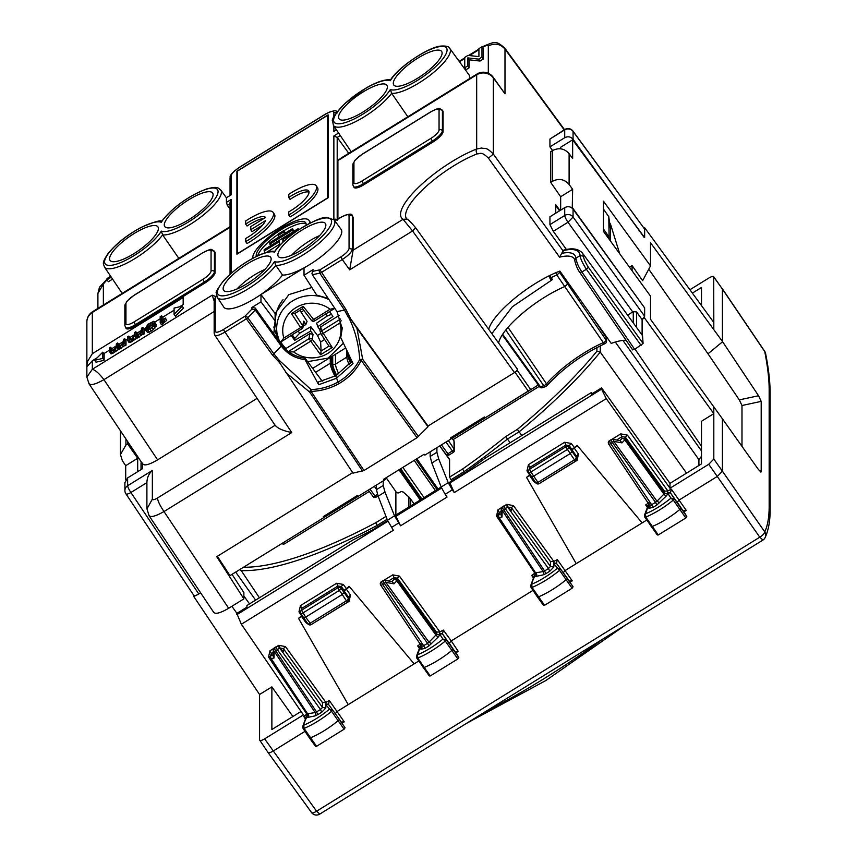 <?xml version="1.0" encoding="UTF-8"?>
<svg xmlns="http://www.w3.org/2000/svg" width="857" height="857" viewBox="0 0 857 857"><rect width="100%" height="100%" fill="white"/><g stroke="black" fill="none" stroke-linecap="round" stroke-linejoin="round"><path stroke-width="1.29" d="M310.866 326.742L310.63 331.134L294.679 340.336L294.787 338.44L299.671 333.202L310.866 326.742L317.518 335.494L320.625 342.007L321.129 351.016L320.529 354.777L309.013 338.686A2.421 2.217 -171.9 0 1 312.323 339.318A2.421 0.675 142.8 0 1 310.352 341.397L293.576 351.852L288.948 352.023M329.559 311.594L332.998 316.469L317.765 326.688L316.629 323.153L327.31 315.987L331.488 314.337M303.86 310.427L301.064 312.162L307.052 321.332L305.906 324.439L303.753 321.129L302.682 325.649A2.421 0.707 146.9 0 1 300.625 327.599L301.9 328.831A2.421 2.421 0 0 0 303.014 327.181M303.239 326.228L305.906 324.439M301.064 312.162L299.779 310.438M294.679 340.336L291.241 335.462M317.765 326.688L319.736 329.709M339.168 315.376L320.657 326.913L319.918 329.999M280.775 341.964A35.63 33.477 180 0 0 285.927 348.542L309.72 333.716L313.03 334.294L310.63 331.134M304.053 322.81L303.753 321.129M281.085 341.793L301.964 328.692A2.421 2.25 -166.7 0 0 302.682 325.649L294.776 313.555M302.553 308.702L294.626 313.651L302.553 308.702L311.348 320.25A2.421 0.675 -37.2 0 0 311.391 320.325A2.421 0.675 -37.2 0 0 313.319 319.693L330.095 309.238L334.776 308.263M294.712 313.566L291.466 313.587L300.625 327.599L283.838 338.044L280.55 342.029L279.521 341.611L280.989 341.857M302.542 308.702L303.153 306.313L291.466 313.587M321.075 334.037L328.959 346.142M320.529 354.777L332.205 347.503L328.959 346.164L321.021 333.984A2.421 0.707 -33.1 0 0 323.057 333.491L339.833 323.035L341.161 320.711M320.657 326.913L321.707 330.781A2.421 2.292 164.7 0 0 320.989 333.919A2.421 0.707 -33.1 0 0 321.021 333.984A2.421 2.421 0 0 1 320.679 333.18M286.163 349.806L285.927 348.542M452.196 436.888L451.028 438.945L424.858 455.121L424.108 454.253L383.582 479.309L384.15 480.295L385.318 479.202L385.029 478.42M384.15 480.295L357.98 496.471L357.23 495.603L323.293 516.589L323.86 517.574L325.028 515.518M323.86 517.574L229.976 575.615L217.357 556.289M232.054 574.329L243.881 592.648L243.881 598.872L216.735 556.675L352.677 472.625M619.718 253.768L610.441 223.945L610.441 241.01M610.441 223.945L609.595 222.638M610.43 228.669L608.77 216.703L609.145 239.221M627.603 315.13L633.269 311.605L636.612 311.98L642.107 319.597L644.646 316.233L644.646 307.931L573.065 209.151C570.73 206.537 567.945 206.034 564.72 207.64L549.937 216.778L549.937 224.63L564.72 215.482L564.72 207.64M560.017 210.543L555.754 204.705L555.754 213.179M559.492 210.876L555.754 205.455M530.601 389.592L485.148 417.841L484.409 416.973L450.461 437.959L451.028 438.945M573.065 139.305L573.065 131.421A6.063 1.81 -36.2 0 0 572.947 131.057A6.063 6.063 0 0 0 564.859 129.482L549.937 139.016L564.72 129.878L564.72 137.72C567.945 136.124 570.73 136.649 573.065 139.305L644.303 237.614M322.211 381.194L305.06 358.172C295.054 356.844 287.138 352.259 281.3 344.418L273.769 333.898L275.108 320.85L260.978 301.846L251.937 307.438L255.279 308.081L273.769 333.898M342.189 327.674L340.765 337.562L353.02 363.507L336.34 378.312L318.686 384.739L317.99 382.115L335.74 375.741L338.001 382.051C347.567 376.523 354.798 368.992 359.715 359.469C358.719 343.936 355.012 329.859 348.595 317.261L349.292 316.94L428.007 426.047L514.479 372.581C517.103 370.738 517.971 369.571 517.092 369.088M328.145 298.365L316.726 295.119L304.021 275.236L304.021 267.93L260.978 294.54L275.108 313.544L275.108 320.85M277.882 339.64L273.854 326.945M311.841 287.481L288.841 294.637L275.108 313.544M313.062 269.644L311.969 273.458L313.062 269.644L304.021 275.236M564.72 137.72L549.937 146.858L552.572 150.521M549.937 139.016L549.937 146.858M644.646 237.41L644.646 229.108L573.065 131.421A6.063 5.699 180 0 0 564.72 129.878A6.063 1.136 58.3 0 1 564.859 129.482M572.947 131.057L644.646 229.108M142.412 463.648L142.412 468.758L127.629 477.895L124.897 482.641L124.897 490.504A6.063 5.699 -0 0 1 127.629 485.737L152.364 470.439L152.364 499.106C152.664 500.177 154.356 499.824 157.431 498.046C157.817 501.077 159.991 505.576 163.987 511.554C154.689 516.792 149.621 517.853 148.786 514.725M200.634 592.84L198.781 593.976C195.707 595.765 194.025 596.108 193.725 595.037M124.897 490.504A6.063 6.063 0 0 0 125.936 493.889A6.063 1.65 -33.8 0 0 130.907 492.496A6.063 1.136 -121.7 0 1 127.629 485.737L127.629 477.895M213.479 611.448C214.379 614.673 219.446 613.612 228.68 608.277L243.881 598.872M566.488 249.601L553.301 231.326L549.937 224.63M632.734 311.959L567.998 222.242L573.065 217.035L573.065 209.151M488.694 329.334A56.723 16.208 145 0 1 494.114 319.125A56.723 16.208 145 0 1 559.857 271.08L611.202 343.411A56.187 16.058 -35 0 1 626.103 340.272M260.978 301.846L260.978 294.54M318.686 384.739L305.06 359.64L305.06 358.172M176.981 208.251A29.234 8.356 -35 0 0 164.769 226.591A29.234 8.356 -35 0 0 200.399 211.325A29.234 8.356 -35 0 0 212.654 193.061A29.234 8.356 -35 0 0 176.981 208.251M122.262 259.639A29.234 8.356 -35 0 0 148.39 242.777A29.234 8.356 -35 0 0 157.934 226.891A29.234 8.356 -35 0 0 145.679 227.608A29.234 8.356 -35 0 0 119.455 244.566A29.234 8.356 -35 0 0 110.05 260.421A29.234 8.356 -35 0 0 122.262 259.639M178.824 258.364L162.637 234.904A37.612 10.745 -35 0 0 201.02 216.896A37.612 10.745 -35 0 0 220.774 190.04C217.753 188.154 218.899 185.819 206.623 188.947C188.026 196.221 172.975 207.105 161.47 221.577L161.33 222.306A35.191 10.059 -35 0 0 116.22 245.006A35.191 10.059 -35 0 0 116.22 264.192A35.191 10.059 -35 0 0 161.33 231.111L162.637 234.904A37.612 10.745 -35 0 1 130.243 261.31A37.612 10.745 -35 0 1 104.436 267.02L122.187 293.383M351.274 118.041A29.234 8.356 -35 0 0 377.391 101.18A29.234 8.356 -35 0 0 386.946 85.293A29.234 8.356 -35 0 0 374.68 86.011A29.234 8.356 -35 0 0 348.456 102.969A29.234 8.356 -35 0 0 339.061 118.834A29.234 8.356 -35 0 0 351.274 118.041M429.4 69.728A29.234 8.356 -35 0 0 441.666 51.463A29.234 8.356 -35 0 0 405.993 66.664A29.234 8.356 -35 0 0 393.781 84.993A29.234 8.356 -35 0 0 429.4 69.728M407.836 116.777L391.649 93.306A37.612 10.745 145 0 1 359.254 119.712A37.612 10.745 145 0 1 333.448 125.433L351.231 151.764M390.342 80.708A35.191 10.059 -35 0 0 345.221 103.408A35.191 10.059 -35 0 0 345.221 122.594A35.191 10.059 -35 0 0 390.342 89.514A35.191 10.059 -35 0 0 435.452 66.814A35.191 10.059 -35 0 0 435.452 47.628A35.191 10.059 -35 0 0 390.342 80.708L390.481 79.98C398.012 67.424 428.35 46.964 440.873 46.085C446.283 45.764 449.261 46.546 449.786 48.442L468.961 74.795A38.211 10.916 145 0 1 469.39 78.705M390.342 89.514L391.649 93.306A37.612 10.745 145 0 0 430.032 75.298A37.612 10.745 145 0 0 449.786 48.442M504.655 47.992L504.987 49.085C500.317 43.814 494.757 42.775 488.308 45.989C488.008 44.918 486.315 45.271 483.241 47.049L483.53 46.257C495.121 41.511 495.849 40.418 504.655 47.992L564.527 129.696M564.206 129.889L504.987 49.085L504.987 93.799L493.129 77.184A12.127 12.127 0 0 0 476.963 74.034A12.127 2.282 58.3 0 0 476.674 74.827L341.118 158.641A12.127 2.282 -121.7 0 1 341.407 157.849L337.904 160.463L337.904 219.049M97.902 308.402L97.902 293.523L103.365 283.999L107.039 279.736M230.051 227.244L227.887 228.648A12.127 2.282 -121.7 0 1 228.166 227.855A12.127 2.282 -121.7 0 1 228.198 227.844L92.62 311.669A12.127 12.127 0 0 0 86.868 321.986A12.127 11.398 -0 0 1 92.331 312.462A12.127 2.282 -121.7 0 1 92.62 311.669M146.911 508.972L152.364 499.106M228.68 608.277L163.987 511.554L291.755 432.549C282.971 430.782 277.464 428.339 275.247 425.201M198.781 593.976L130.907 492.496L146.901 482.598C147.061 477.628 148.882 473.578 152.364 470.439M214.154 301.021L212.215 295.151L215.128 296.297M215.203 296.715L215.203 297.283M142.69 464.055L88.999 383.786L86.868 377.059L92.331 369.271L92.331 360.743L86.953 366.678L87.178 362.093L92.331 353.695L183.173 297.529L183.173 304.578L179.563 306.806M92.331 360.743L97.323 357.648M103.826 353.63L109.385 350.192M111.71 348.756L116.381 345.864M118.716 344.428L123.387 341.536M125.711 340.1L127.511 338.986M129.846 337.54L134.517 334.659M136.852 333.212L141.523 330.331M143.847 328.884L145.294 327.995M154.946 322.028L160.195 318.772M162.659 317.251L174.089 310.191M125.947 323.625A2.421 2.282 -0 0 0 124.854 325.531L126.118 328.435A12.127 3.471 -35 0 0 136.049 325.617L204.952 283.014A12.127 3.471 -35 0 0 215.086 272.601L215.086 252.686A12.127 3.471 -35 0 0 214.893 252.001L214.229 251.047C210.136 249.151 213.039 247.919 203.013 252.622L134.056 295.386A9.706 2.775 -35 0 0 125.947 303.721L125.947 323.625A9.706 2.775 -35 0 0 134.056 321.932L202.959 279.328A9.706 2.775 -35 0 0 211.058 271.005L211.058 251.09A9.706 2.775 -35 0 0 202.959 252.783M182.198 306.185L183.527 308.092L175.428 316.212L174.089 314.305L174.089 308.092L182.198 306.185L174.089 314.305M102.797 352.163L104.136 354.07L104.136 360.294L96.027 362.19L94.688 360.294L102.797 352.163L102.797 358.387L94.688 360.294M160.195 322.896L161.534 324.803L166.729 320.357L165.39 318.076L161.63 320.743L161.63 315.794L160.195 316.672L160.195 322.896L165.39 318.076M162.969 319.672L162.969 317.69L161.63 315.794M145.411 330.213L147.704 332.537L153.532 329.549L156.381 324.792L153.757 321.289L147.95 324.267L145.058 329.056L146.365 330.631L152.192 327.642L154.721 324.471L154.721 321.707M141.609 332.795L142.937 334.701L144.158 333.941L144.158 329.324L142.819 327.417L141.523 328.22L141.276 331.798L138.191 334.551L137.152 335.119L137.152 333.652L135.824 331.745L134.517 332.559L134.303 336.137L131.207 338.858L128.946 339.651L128.818 336.073L127.511 336.887L127.511 340.111L128.432 340.668L134.795 336.212L138.02 335.13L141.609 332.023L141.609 332.795L142.819 332.034L142.819 327.417M127.757 340.615L129.086 342.521L130.917 342.147L142.626 334.251M130.157 339.447L130.157 337.979L128.818 336.073M123.472 344L124.801 345.907L126.022 345.157L126.022 340.54L124.694 338.633L123.387 339.436L123.14 343.014L120.055 345.757L119.016 346.335L119.016 344.868L117.688 342.961L116.381 343.764L116.166 347.342L113.081 350.074L111.988 350.674L112.021 349.195L110.682 347.289L109.385 348.092L109.621 351.831L113.038 350.577L116.67 347.417L119.884 346.335L123.472 343.239L123.472 344L124.694 343.25L124.694 338.633M109.621 351.831L110.949 353.737L112.781 353.363L124.501 345.467M147.961 329.527L149.857 326.303L153.489 324.3M340.765 337.562L342.2 328.488L337.015 311.627L312.334 274.722L319.811 273.158A2.421 0.664 146.2 0 0 321.257 272.537L342.264 259.542L340.957 256.843C345.874 253.597 348.585 250.822 349.056 248.509L349.056 215.675A2.421 2.282 -0 0 1 352.398 216.296L352.398 249.13C351.788 252.001 348.403 255.472 342.264 259.542L349.699 269.848L353.105 250.18L403.058 219.296L412.571 230.972L514.479 372.581M311.969 273.458L312.334 274.722M341.182 217.228L341.011 217.207C348.285 213.768 352.013 213.222 352.184 215.578L353.105 217.26L353.105 250.18M313.062 271.273L319.95 269.826L345.939 309.431L350.652 318.858M305.06 359.64C295.065 358.365 287.138 353.845 281.3 346.078L255.268 310.009L255.279 308.081M251.937 307.438L251.937 309.056L255.268 310.009L247.791 317.69A2.421 0.643 -35.8 0 1 246.366 318.836L245.059 316.137L223.356 329.549C218.428 332.398 215.728 332.966 215.246 331.241A2.421 2.282 180 0 0 214.154 333.148L214.154 300.314L216.553 295.804M278.375 360.786L279.2 360.111L278.375 360.786M237.41 171.111L237.41 253.672L327.588 197.913L327.588 115.352L237.41 171.111M250.758 229.73L265.552 220.581A21.232 6.063 -35 0 1 245.691 238.492L245.691 241.62L247.03 243.527A30.327 8.666 -35 0 0 274.401 214.25L273.072 212.343A30.327 8.666 -35 0 0 245.691 220.977L245.691 224.116A21.232 6.063 -35 0 1 265.552 217.464L250.758 226.612L250.758 229.73L252.097 231.626L262.542 225.166M263.881 218.503A21.232 6.063 -35 0 0 247.03 226.023L245.691 224.116M309.034 192.107A21.232 6.063 -35 0 0 290.105 199.392L288.766 197.485L288.766 194.346A30.327 8.666 -35 0 1 316.137 185.712A30.327 8.666 -35 0 1 288.766 214.989L288.766 211.861A21.232 6.063 -35 0 0 308.691 190.929A21.232 6.063 -35 0 0 288.766 197.485M288.766 214.989L290.105 216.896A30.327 8.666 -35 0 0 317.476 187.619L316.137 185.712M306.088 223.827A29.888 8.538 -35 0 0 284.096 230.576M278.332 234.261A29.888 8.538 -35 0 0 257.743 255.729M293.855 231.326L292.516 228.658L269.816 242.692L269.816 244.095L292.516 230.062L292.516 228.658M285.338 233.104L283.999 230.437L278.332 233.95L278.332 235.343L283.999 231.84L283.999 230.437M266.473 252.376L279.468 244.341M142.412 463.048C143.312 466.272 148.379 465.212 157.602 459.866L257.079 398.366M157.602 459.866L103.943 379.651C99.337 373.631 95.47 370.17 92.331 369.271L212.215 295.151M214.154 311.498L103.943 379.651C94.624 384.847 89.556 385.907 88.753 382.822M632.67 349.635L634.673 349.367L643.082 343.453L588.395 267.277C585.31 262.381 583.649 258.675 583.424 256.179L580.093 255.579A64.329 18.383 -35 0 0 563.285 250.565L559.567 257.164L488.436 158.149C480.981 150.875 480.306 154.067 477.178 153.853A3.642 2.271 68.7 0 1 476.674 149.011L481.613 148.004C485.051 149.182 485.694 146.279 493.353 154.089L493.353 77.923A12.127 3.621 -36.2 0 0 493.129 77.184M364.043 184.651L363.379 183.698A12.127 3.471 145 0 1 353.438 186.515L354.112 187.458A12.127 3.471 -35 0 0 364.043 184.651L432.946 142.048A12.127 3.471 -35 0 0 443.08 131.635L443.08 111.721A12.127 3.471 -35 0 0 442.887 111.035L442.223 110.082A12.127 3.471 145 0 1 442.416 110.767L443.08 111.721M349.699 269.848L412.571 230.972L415.559 227.651C411.081 222.359 408.232 219.51 407.021 219.081L403.058 219.296A61.233 17.494 -35 0 1 419.212 186.633A61.233 17.494 -35 0 1 476.674 149.011L476.674 74.827A12.127 11.398 180 0 1 493.353 77.923L504.987 93.799M530.708 389.56L517.167 370.256M112.578 279.114L108.378 281.717L107.039 279.81L107.039 278.568L110.692 276.308M481.966 46.749L483.294 48.656L483.294 59.026L480.038 61.04L469.111 59.808L469.111 67.799L466.069 69.674L464.74 67.767L464.74 57.398L467.997 55.384L478.924 56.616L478.924 48.624L481.966 46.749L481.966 57.119L478.699 59.133L467.783 57.901L467.783 65.893L464.74 67.767M483.294 59.026L481.966 57.119M480.038 61.04L478.699 59.133M469.111 59.808L467.783 57.901M469.111 67.799L467.783 65.893M111.281 277.186L107.039 279.81M309.431 223.388A33.959 9.706 -35 0 0 309.538 222.317A33.959 9.706 -35 0 0 308.991 220.378A33.959 9.706 -35 0 0 278.375 230.03A33.959 9.706 -35 0 0 252.794 257.4A33.959 9.706 -35 0 0 252.869 258.193M310.609 222.799A33.959 9.706 -35 0 0 310.32 222.284L308.991 220.378M306.067 225.198A29.888 8.538 -35 0 0 306.131 224.427A29.888 8.538 -35 0 0 305.649 222.724A29.888 8.538 -35 0 0 278.707 231.208A29.888 8.538 -35 0 0 256.2 255.3A29.888 8.538 -35 0 0 256.372 256.393M270.844 245.552L269.816 244.095M293.533 231.519L292.516 230.062M279.35 236.8L278.332 235.343M285.027 233.297L283.999 231.84M283.999 241.128L282.874 239.51L298.193 230.03L298.193 228.637L264.149 249.687L264.149 251.08L279.468 241.61L279.468 245.595M282.874 242.177L282.874 239.51M298.868 229.601L298.193 228.637M265.295 252.729L264.149 251.08M245.691 241.62A30.327 8.666 -35 0 0 273.072 212.343M236.907 171.218L236.907 254.197L328.102 197.806L328.102 114.838L236.907 171.218L328.102 114.967M236.971 171.314L236.971 254.154M327.588 197.913L327.588 115.352M237.41 253.672L327.663 198.01M104.136 360.294L102.797 358.387M162.787 324.021L161.459 322.114M163.119 323.26L161.78 321.354M163.837 322.436L162.498 320.529M165.037 321.471L163.698 319.565M166.644 320.411L165.305 318.515M166.729 320.357L165.39 318.461M156.381 324.792L155.042 322.885M147.704 332.537L146.365 330.631M149.289 332.162L147.95 330.256M151.4 331.07L150.061 329.163M153.532 329.549L152.192 327.642M155.096 327.974L153.757 326.067M156.049 326.378L154.721 324.471M153.564 323.807L151.635 327.503L148.518 329.42L146.761 329.184L146.761 326.817L148.518 324.407L152.717 322.307L153.564 323.807M147.554 329.591L146.547 328.145M148.09 328.724L146.761 326.817M148.743 327.492L147.415 325.585M149.857 326.303L148.518 324.407M151.4 325.189L150.061 323.293M152.964 324.385L151.635 322.478M153.499 323.421L152.717 322.307M137.152 335.119L135.974 335.28L135.824 331.745M129.761 342.575L128.432 340.668M130.917 342.147L129.578 340.24M132.503 341.268L131.164 339.361M133.649 340.486L132.321 338.59M134.656 339.704L133.317 337.797M136.134 338.108L134.795 336.212M136.563 338.226L135.235 336.319M137.259 338.076L135.931 336.18M138.202 337.679L136.863 335.773M139.348 337.026L138.02 335.13M141.459 335.494L140.13 333.587M144.158 333.941L142.819 332.034M119.016 346.335L117.838 346.485L117.688 342.961M111.988 350.674L110.81 350.867L110.682 347.289M111.624 353.791L110.296 351.884M112.781 353.363L111.442 351.456M114.367 352.473L113.038 350.577M115.524 351.702L114.185 349.795M116.52 350.92L115.181 349.013M117.998 349.324L116.67 347.417M118.437 349.442L117.098 347.535M119.134 349.292L117.795 347.385M120.066 348.895L118.727 346.989M121.212 348.242L119.884 346.335M123.322 346.71L121.994 344.803M126.022 345.157L124.694 343.25M290.352 238.46A28.742 8.216 -35 0 0 278.343 256.5A28.742 8.216 -35 0 0 313.373 241.481A28.742 8.216 -35 0 0 325.424 223.527A28.742 8.216 -35 0 0 290.352 238.46M319.629 235.6A28.506 8.142 -35 0 0 297.979 249.237A28.506 8.142 -35 0 0 291.669 255.182M258.653 258.064A28.742 8.216 145 0 1 270.716 257.357A28.742 8.216 145 0 1 261.321 272.976A28.742 8.216 145 0 1 235.632 289.548A28.742 8.216 145 0 1 223.623 290.33A28.742 8.216 145 0 1 232.868 274.733A28.742 8.216 145 0 1 258.653 258.064M236.95 289.013A28.506 8.142 145 0 1 264.909 269.43M563.285 250.565L563.435 250.255C571.748 247.737 578.036 248.616 582.31 252.879L642.525 335.633L643.082 343.453M642.107 319.597L642.107 335.055M632.67 349.913L579.932 272.59C576.729 268.53 574.918 261.621 574.747 260.292L574.758 260.314M634.673 349.367L581.903 272.012C576.943 264.02 578.196 264.888 576.932 262.317L575.84 258.214A59.24 16.926 -35 0 0 561.603 253.361M274.497 261.642A35.576 10.166 -35 0 0 320.015 238.385A35.576 10.166 -35 0 0 320.015 219.113A35.576 10.166 -35 0 0 274.497 252.14A35.576 10.166 -35 0 0 228.99 275.397A35.576 10.166 -35 0 0 228.99 294.669A35.576 10.166 -35 0 0 274.497 261.642L275.815 265.349A37.997 10.852 -35 0 1 243.088 291.798A37.997 10.852 -35 0 1 217.292 297.422L223.806 307.106A38.211 10.916 -35 0 0 249.601 301.525A38.211 10.916 -35 0 0 282.499 275.043L275.815 265.349A37.997 10.852 -35 0 0 314.562 246.934A37.997 10.852 -35 0 0 334.262 220.003L341.129 229.44A38.211 10.916 -35 0 1 321.461 256.404A38.211 10.916 -35 0 1 282.499 275.043M274.497 252.14L274.636 251.465C279.35 244.909 286.549 238.214 296.211 231.401C311.916 221.481 322.232 216.832 327.149 217.442L334.262 220.003M230.233 195.46L226.377 197.731L230.608 195.107M226.43 197.817L226.43 202.381L227.362 205.359L230.051 209.054M230.051 274.261L230.051 202.07L231.144 199.467L226.43 202.381M335.216 130.553L333.866 131.389L333.866 126.043M348.756 153.296L337.197 137.409L333.866 135.952L333.866 219.521M362.565 471.146L309.656 392.045A2.421 0.664 -33.8 0 0 311.102 391.424C321.054 391.028 330.309 388.446 338.879 383.668C348.735 377.98 356.191 370.224 361.258 360.411A2.421 0.643 -35.8 0 0 362.672 359.265L356.951 328.306L428.007 426.775L417.027 437.702L363.989 470.504L353.02 473.139L278.375 360.851M285.638 372.399L309.656 392.045A2.421 0.707 -55.5 0 1 311.037 389.571L279.071 360.229L273.822 353.77L272.387 354.905L279.671 362.747M356.951 328.306L349.292 316.94M428.007 426.775L428.007 426.047M349.292 317.004L348.595 317.261M418.462 436.577L362.672 359.265L359.715 359.469A2.421 0.728 -153.1 0 0 361.258 360.411L417.027 437.702M607.613 237.389L608.77 236.553L603.446 228.98M608.684 216.575L603.446 209.022M282.831 650.892L279.318 647.592L322.489 707.421L322.489 702.611L325.767 702.44L325.821 704.733L331.573 711.321A36.187 10.338 -35 0 1 304.042 728.396L303.057 728.193L304.042 728.396L303.764 725.172A33.755 9.641 -35 0 0 329.206 709.392L332.527 709.896L329.12 705.215A2.421 2.325 143.9 0 0 325.821 704.733L325.821 708.032L322.489 707.421L320.464 709.5L321.771 712.199L317.872 714.609L316.565 711.91L315.14 712.563L274.186 651.341A2.421 1.81 -178.5 0 1 273.222 649.852A2.421 2.421 0 0 1 274.369 647.849L276.04 646.821L277.293 649.681L275.622 650.709C274.369 648.792 274.133 647.946 274.926 648.181M305.617 617.158L342.093 594.608L344.118 592.519L348.456 598.711A2.421 0.696 145 0 1 346.432 600.8L337.776 587.848L301.6 610.216L305.617 617.158L303.624 617.715L307.963 623.917A2.421 0.696 -35 0 0 309.945 623.35L346.432 600.8L347.706 602.032L311.22 624.582L305.617 617.158M421.74 646.349L420.894 649.252L424.943 648.406L428.843 645.996L427.536 643.296L428.982 642.182L385.789 582.332A2.421 1.35 -79.5 0 0 384.836 580.296A2.421 2.421 0 0 0 383.122 580.618L381.451 581.646M510.826 509.926L507.312 506.626L550.483 566.445L550.483 561.646L553.761 561.474L553.815 563.767L559.567 570.355A36.187 10.338 -35 0 1 532.036 587.431L531.051 587.216L532.036 587.431L531.758 584.206A33.755 9.641 -35 0 0 557.2 568.416L560.521 568.93L557.114 564.249A2.421 2.325 143.9 0 0 553.815 563.767L553.815 567.066L550.483 566.445L548.459 568.534L549.766 571.233L545.866 573.644L544.559 570.944L543.134 571.598L502.181 510.376A2.421 1.81 -178.5 0 1 501.216 508.887A2.421 2.421 0 0 1 502.363 506.883L504.034 505.844L505.287 508.704L503.616 509.744C502.363 507.826 502.138 506.98 502.92 507.215M535.914 482.802A2.421 0.696 -35 0 0 535.957 482.941L531.586 476.621L533.611 476.192L570.087 453.642L572.112 451.553L576.45 457.745A2.421 0.696 145 0 1 574.426 459.823L565.77 446.883L529.594 469.25L530.901 471.993L567.077 449.625A2.421 0.632 143.2 0 0 569.08 447.504A2.421 2.314 -174.3 0 0 565.77 446.883L565.952 445.04L569.273 445.597L571.265 443.465L564.634 442.276L528.437 464.655L526.969 470.857A2.421 0.686 147.1 0 1 528.576 470.236M649.735 505.384L648.888 508.287L652.938 507.44L656.837 505.03L655.53 502.331L656.976 501.216L613.783 441.366A2.421 1.35 -79.5 0 0 612.83 439.32A2.421 2.421 0 0 0 611.116 439.641L609.445 440.68A2.421 2.421 0 0 0 608.716 444.119M304.042 728.396L316.554 746.297L315.569 746.083L316.554 746.297L344.096 729.211L331.573 711.321L332.527 709.896L339.222 719.098A2.421 0.696 145 0 1 339.233 719.109A2.421 0.696 145 0 1 338.172 720.651A36.39 10.402 145 0 1 310.491 737.823A2.421 0.696 145 0 1 309.42 737.92L303.057 728.471L302.8 726.308L305.949 717.609A2.421 2.153 19.9 0 1 306.892 716.527L302.778 726.361M273.222 649.852L273.062 655.959L274.015 658.015L274.186 651.341A2.421 0.664 -33.8 0 0 275.622 650.709L316.565 711.91L320.464 709.5L277.293 649.681A2.421 0.643 144.2 0 0 279.318 647.592A2.421 1.821 -45.6 0 0 279.018 647.153A2.421 2.421 0 0 0 276.018 646.831M421.173 644.593L417.509 654.791L417.766 658.026A36.187 10.338 -35 0 0 445.297 641.057L446.283 639.633L442.501 633.88L439.512 633.237L439.823 631.92M428.843 645.996L438.634 636.622L439.823 634.341L442.951 639.108A33.755 9.641 -35 0 1 417.509 654.791L416.523 655.959M417.766 658.026L416.802 657.79L417.766 658.026L424.215 667.453A36.39 10.402 -35 0 0 451.896 650.399A2.421 0.696 -35 0 0 452.978 648.835L449.25 643.157L451.232 640.94L458.249 651.352L455.785 652.884M380.669 584.935A2.421 0.664 -33.8 0 0 380.701 585.063A2.421 0.664 -33.8 0 0 382.704 584.506C381.279 582.182 381.044 581.335 381.997 581.978M424.943 648.406L423.637 645.707L427.536 643.296L384.365 583.478L383.122 580.618M455.153 651.341L458.816 657.512L446.283 639.633L442.951 639.108L445.297 641.057L457.831 658.947L430.289 675.927L429.314 675.691M532.036 587.431L544.549 605.331L543.563 605.117L544.549 605.331L572.09 588.245L573.065 586.809L567.227 578.143A2.421 0.696 145 0 1 567.227 578.132L567.216 578.132A2.421 0.696 145 0 1 566.166 579.686A36.39 10.402 145 0 1 538.485 596.858A2.421 0.696 145 0 1 537.414 596.943L531.051 587.506L530.794 585.342L533.943 576.632A2.421 2.153 19.9 0 1 534.886 575.561L530.772 585.395M501.216 508.887L501.066 514.993L502.009 517.039L502.181 510.376A2.421 0.664 -33.8 0 0 503.616 509.744L544.559 570.944L548.459 568.534L505.287 508.704A2.421 0.643 144.2 0 0 507.312 506.626A2.421 1.821 -45.6 0 0 507.012 506.187A2.421 2.421 0 0 0 504.012 505.866M572.09 588.245L559.567 570.355L560.521 568.93L573.065 586.809M649.167 503.627L645.503 513.825L645.76 517.06A36.187 10.338 -35 0 0 673.291 500.092L674.277 498.667L670.495 492.914L667.507 492.261L667.764 490.986L671.32 489.101L670.495 492.914L680.972 507.858A2.421 0.696 -35 0 1 679.89 509.422A36.39 10.402 -35 0 1 652.209 526.487A2.421 0.696 -35 0 1 651.149 526.573A2.421 0.696 -35 0 0 651.149 526.573A2.421 0.696 -35 0 1 651.159 526.23M656.837 505.03L666.628 495.657L667.817 493.364L670.945 498.142A33.755 9.641 -35 0 1 645.503 513.825L644.518 514.993M645.76 517.06L644.796 516.825L645.76 517.06L658.283 534.95L657.308 534.725M608.663 443.958A2.421 0.664 -33.8 0 0 608.706 444.087A2.421 0.664 -33.8 0 0 610.698 443.54C609.273 441.216 609.038 440.369 609.991 441.012M652.938 507.44L651.631 504.741L655.53 502.331L612.359 442.501L611.116 439.641M685.825 517.982L686.811 516.546L674.277 498.667L670.945 498.142L673.291 500.092L685.825 517.982L658.283 534.95M537.414 596.943A2.421 0.696 145 0 1 537.403 596.943L543.563 605.406M458.816 657.512L457.831 658.947M423.154 667.207A2.421 0.696 -35 0 0 423.154 667.528A2.421 0.696 -35 0 0 423.154 667.539A2.421 0.696 -35 0 0 424.215 667.453L430.289 675.927M344.096 729.211L345.071 727.775L339.233 719.109L345.071 727.775M309.42 737.92A2.421 0.696 145 0 1 309.409 737.909L315.569 746.383M274.015 658.015L271.155 658.604L307.609 713.785L315.14 712.563A2.421 1.939 -101.8 0 1 315.001 715.895L308.081 717.341L306.892 716.902L307.738 713.999M307.984 714.995L270.598 658.53A2.421 0.664 -33.8 0 1 270.566 658.401L270.191 657.18L271.283 655.284L273.094 654.898M271.155 658.604A2.421 1.939 -101.8 0 1 271.283 655.284L271.283 653.495L270.191 657.18A2.421 2.421 0 0 0 270.598 658.53A2.421 0.664 -33.8 0 0 271.155 658.604M349.185 586.381L414.145 663.875L349.185 586.381L344.118 590.344L344.118 592.519L341.086 588.47A2.421 2.314 -174.3 0 0 337.776 587.848L337.958 586.006L341.279 586.563L343.271 584.431L336.64 583.242L300.443 605.62L298.975 611.823A2.421 0.686 147.1 0 1 300.582 611.202M420.894 649.252L420.894 645.953A2.421 2.143 -159 0 0 419.962 646.992L416.556 655.884L416.802 658.09L429.314 676.002M384.836 580.296L392.185 581.657L393.963 583.842L385.789 582.332A2.421 0.643 -35.8 0 1 384.365 583.478L382.704 584.506L423.637 645.707L421.644 646.274L380.701 585.063A2.421 2.421 0 0 1 381.44 581.657M438.634 636.622A2.421 1.286 44.2 0 1 435.902 635.069L436.481 634.094L397.423 579.964A2.421 0.643 144.2 0 1 396.823 580.907A2.421 1.286 -135.8 0 0 394.091 579.353L391.895 581.603M383.979 580.285L392.763 574.854L394.091 577.564L397.423 578.207L397.423 579.964A2.421 2.282 180 0 0 394.091 579.353L394.091 577.564L388.564 580.982M439.823 634.716L436.481 634.094L436.481 632.123L439.77 631.952M439.512 633.237L439.823 634.341A2.421 2.325 -33.3 0 1 443.123 634.823M502.009 517.039L499.149 517.639L535.604 572.808L543.134 571.598A2.421 1.939 -101.8 0 1 542.995 574.929L536.075 576.375L534.886 575.936L535.732 573.033M535.979 574.029L498.603 517.564A2.421 0.664 -33.8 0 1 498.56 517.435L498.185 516.214L499.277 514.307L501.088 513.932M498.185 514.446L498.185 516.214A2.421 2.421 0 0 0 498.603 517.564A2.421 0.664 -33.8 0 0 499.149 517.639A2.421 1.939 -101.8 0 1 499.277 514.307L499.277 512.529L498.185 514.436M578.464 454.071L576.45 456.17L576.45 457.745A2.421 2.282 0 0 1 576.847 458.998L576.45 456.17L572.112 450L572.112 451.553L569.08 447.504L569.273 445.597L572.112 450L574.136 447.922L578.464 454.071L577.072 460.37L539.546 483.412M648.888 508.287L648.888 504.987A2.421 2.143 -159 0 0 647.956 506.026L644.55 514.918L644.796 517.125L657.308 535.025M620.179 440.691L621.957 442.876L613.783 441.366A2.421 0.643 -35.8 0 1 612.359 442.501L610.698 443.54L651.631 504.741L649.638 505.298L608.706 444.087M619.89 440.637L622.086 438.377A2.421 1.286 44.2 0 1 624.817 439.941L621.957 442.876M611.973 439.32L620.757 433.888L622.086 438.377L625.417 438.998L625.417 437.231L622.086 436.599L616.558 440.016M666.628 495.657A2.421 1.286 44.2 0 1 663.896 494.103L664.475 493.129L625.417 438.998A2.421 0.643 -35.8 0 1 624.817 439.941L663.896 494.103L656.976 501.216L659.708 502.77M667.817 493.75L664.475 493.129L664.475 491.157L667.764 490.986M667.507 492.261L667.817 493.364A2.421 2.325 -33.3 0 1 671.117 493.857M686.811 516.546L683.147 510.376M769.168 506.369L769.168 389.956C769.158 379.233 767.69 366.453 764.755 351.616L765.601 353.523A6.063 6.063 0 0 0 764.68 351.306A6.063 1.543 145.9 0 1 764.755 351.616L722.419 289.066L722.419 341.45L758.552 395.752L761.198 401.387L761.198 471.736L758.552 469.7L722.419 418.805L722.419 471.189L764.755 531.876A6.063 5.913 25.1 0 1 765.162 537.51A6.063 5.913 25.1 0 1 765.151 537.543A6.063 5.913 25.1 0 1 762.944 540.006L759.773 537.2A6.063 1.939 145.1 0 0 764.755 531.876C767.69 525.587 769.158 517.082 769.168 506.369L770.132 509.551M127.65 443.947L125.925 445.019L120.462 454.542L122.337 460.67L125.7 465.672L137.688 458.259L127.65 443.947L127.65 441.569M306.892 716.902L307.181 715.059L305.949 717.609M307.181 715.059L306.892 714.117M325.521 703.736L328.51 704.379L329.334 700.555L325.767 702.44M306.731 622.161L305.885 622.6L301.557 616.451L302.5 615.969M300.443 605.62L301.771 608.384L300.518 611.941A2.421 2.314 5.2 0 1 301.6 610.216L301.771 608.384L337.958 586.006L336.64 583.242M349.185 587.002L344.118 590.966L348.456 597.136L350.47 595.037L349.078 601.335L311.552 624.378M419.962 646.992L420.776 644.978M534.886 575.936L535.175 574.083L533.943 576.632M535.175 574.083L534.886 573.14M553.515 562.77L556.504 563.403L557.329 559.589L553.836 561.431L513.439 505.619L506.766 504.366L504.891 505.523M534.725 481.184L533.879 481.634L529.551 475.485L530.494 475.003M528.437 464.655L529.765 467.419L528.512 470.975A2.421 2.314 5.2 0 1 529.594 469.25L529.765 467.419L565.952 445.04L564.634 442.276M647.956 506.026L648.77 504.002M682.986 510.601L686.243 510.386L683.779 511.918M529.551 475.485L526.519 477.36L576.225 563.66L642.139 522.899L577.179 445.415L642.139 522.899L646.756 520.049M577.179 446.036L574.136 447.922M568.984 581.089L572.24 580.875L570.001 582.257M576.225 563.66L565.234 570.451L563.253 572.68M454.992 651.566L458.249 651.352M301.557 616.451L298.525 618.336L348.231 704.625L418.762 661.015M340.99 722.055L344.246 721.84L342.007 723.233M348.231 704.625L337.24 711.428L335.258 713.645M267.952 752.189C268.252 753.26 269.944 752.907 273.019 751.128L304.996 731.353M713.806 459.073L713.806 413.642L701.508 421.248L701.508 463.873L669.981 483.369L669.981 488.244L708.739 464.28L713.806 459.073L722.419 471.189L717.363 476.396L679.237 499.974L677.244 502.181L683.018 510.761M572.251 208.262L572.647 189.322L569.102 184.437C564.442 179.134 558.871 178.095 552.422 181.309L550.697 182.37L550.697 151.678L552.422 150.607C558.871 147.393 564.442 148.411 569.102 153.66L572.647 158.513L572.647 139.83L560.66 147.243L560.66 148.818M760.127 471.629L760.92 472.153M689.917 289.741L708.739 278.097C711.824 276.318 713.506 275.965 713.806 277.036L722.419 289.066L713.699 276.682L713.806 322.468L644.518 227.534L643.918 227.908M125.7 479.813L125.7 465.672M137.688 471.671L137.688 458.259M301.053 711.471L271.873 729.521L271.873 686.896L259.564 694.502L259.564 739.934L268.048 752.521M141.609 462.437L141.03 462.791L141.03 469.604M195.75 595.444L193.853 596.622L193.853 595.422M271.873 686.896L292.912 716.506M236.918 613.344L231.893 606.285M259.564 694.502L193.853 596.622M259.564 739.934C259.864 741.005 261.556 740.652 264.631 738.873L303.399 714.909L241.353 624.25L236.789 613.43L246.923 607.163L246.923 605.503L352.784 540.049L371.981 530.258L387.621 520.585M445.147 494.285L447.054 497.06L400.562 525.802L395.88 516.332L395.88 515.046L441.184 487.033L445.147 494.285L452.314 489.85L448.232 482.662L438.655 458.795L436.909 452.282L436.909 447.665M592.273 393.631L591.448 392.485L485.587 457.927L466.39 471.886L449.582 482.277L454.264 492.593L452.314 489.85M669.981 483.369L601.582 387.878L591.448 394.145L591.448 392.485M306.774 717.802L303.689 716.398L306.86 714.138L268.53 657.04A2.421 0.686 -33.9 0 1 270.191 656.387M302.189 615.487L298.525 618.336M420.862 643.65L417.691 645.921L420.776 647.324M455.024 651.727L442.501 633.88L443.326 630.066L439.845 631.909M534.779 576.825L531.683 575.433L534.854 573.162L496.524 516.075A2.421 0.686 -33.9 0 1 498.185 515.421M530.183 474.521L526.519 477.36M572.112 449.379L577.179 445.415M648.856 502.684L645.685 504.955L648.77 506.358M443.326 630.066L451.243 640.94L532.99 590.387M669.981 488.244L606.263 398.623L454.264 492.593M449.582 483.123L601.582 389.142L601.582 387.878M601.582 389.142L606.263 398.623M560.66 210.147L560.66 196.735L550.697 182.37M722.419 418.805L650.517 319.275L650.517 296.126L603.446 231.39L603.446 201.17L650.517 265.895L642.643 280.668L632.08 265.584L629.456 267.159M572.647 189.322L560.66 196.735M572.647 208.005L644.432 307.652M713.806 406.711L713.806 413.642L644.518 317.968L642.621 319.147M644.518 317.968L644.518 316.779M701.508 446.293L635.026 349.142M722.419 341.45L650.517 242.745L650.517 265.895M701.508 456.224L698.916 459.631L698.916 465.48M400.562 525.802L394.531 515.86L387.471 520.231L393.352 530.269L241.353 624.25M394.531 515.86L384.954 492.004L383.208 485.48L383.208 480.873M387.471 520.231L378.141 496.214L384.954 492.004M383.208 485.48L376.448 489.668L378.141 496.214M376.448 489.668L376.448 485.051M395.88 515.046L395.88 491.618M410.642 505.919L410.642 499.138M408.885 507.001L408.885 496.964M448.232 482.662L441.184 487.022L431.853 463.005L438.655 458.795M436.909 452.282L430.15 456.46L431.853 463.005M430.15 456.46L430.15 451.843M572.647 139.83L644.518 237.485M644.518 228.723L644.518 227.534M692.37 293.105L701.508 287.449L701.508 305.617M632.08 265.584L632.08 270.769M259.414 597.779L240.346 569.284M377.691 526.723L375.784 522.716A250.49 71.57 145 0 1 318.858 549.294A250.49 71.57 145 0 1 243.517 567.238M402.051 491.597L403.443 492.261M439.737 445.919L449.582 459.716A12.127 3.471 -35 0 0 449.379 459.02L446.261 454.649M451.735 480.938L449.582 477.092L462.576 469.047L464.923 472.785M449.582 459.716L449.582 477.092M600.264 345.821L600.264 352.098A258.985 73.991 145 0 1 519.16 431.799L517.349 429.378A256.554 73.306 145 0 0 596.922 351.209L600.264 352.098L686.532 473.128M517.349 429.378L505.726 436.567L510.119 442.769M450.921 479.791L464.119 471.639A252.911 72.267 145 0 0 507.483 439.009L519.16 431.799L521.784 435.549M761.198 401.387L741.991 405.511L739.302 399.876L707.989 353.791L648.749 269.194M741.991 405.511L741.991 446.368M722.612 341.729L707.989 353.791M606.135 337.315L591.373 315.472M606.531 338.654L606.156 337.347L606.156 340.133A2.421 2.282 -0 0 1 606.531 341.354L606.531 338.654M376.277 496.974L374.97 495.924A2.421 0.728 143.8 0 1 372.988 496.503L368.296 490.097L283.474 542.535A2.421 0.728 143.8 0 1 283.228 542.685M542.942 387.3L540.446 386.786A2.421 0.664 144.3 0 1 539.631 386.807A2.421 2.421 0 0 0 542.363 387.696L545.641 386.614A2.421 1.682 -108.3 0 1 543.713 385.704L540.446 386.786L502.673 334.273M567.837 282.328L567.837 283.935L564.945 286.474A55.801 15.94 145 0 0 508.008 327.353A55.801 15.94 -35 0 0 506.862 328.702A55.801 15.94 -35 0 0 498.603 343.089M505.769 330.031L543.713 385.704A2.421 0.718 -34.3 0 0 546.509 383.85L546.509 383.85A57.044 16.304 145 0 1 603.328 342.65L556.836 275.022L559.717 272.494L606.156 340.133A2.421 0.761 145.7 0 1 603.328 342.65A2.421 1.328 -113.8 0 0 605.085 343.571A2.421 2.421 0 0 0 606.531 341.354M546.209 386.207A2.421 1.682 -108.3 0 1 545.641 386.614M605.438 343.261A2.421 1.328 -113.8 0 1 605.085 343.571C582.117 354.402 562.663 368.51 546.712 385.896A2.421 1.532 40.9 0 0 546.509 383.85L508.008 327.353M550.28 275.236A2.421 1.125 64 0 0 551.126 277.647A2.421 0.686 145.6 0 1 549.744 277.861A2.421 0.686 145.6 0 1 549.712 277.732A2.421 2.282 180 0 1 549.326 276.49L549.326 276.49A2.421 2.421 0 0 0 549.744 277.861L551.072 279.8L552.454 279.586L512.379 306.71L491.832 333.694M549.508 275.611A2.421 2.282 180 0 0 549.326 276.49L549.326 275.708M445.961 442.073L453.364 452.335A2.421 2.421 0 0 0 454.51 450.268L454.51 450.268A2.421 2.282 180 0 0 454.135 449.047L448.382 440.573M449.229 454.767L447.922 453.728A2.421 0.728 143.8 0 1 445.94 454.296A2.421 0.728 143.8 0 1 445.897 454.146M386.143 477.724L396.063 491.886A2.421 2.282 -0 0 0 399.426 492.539L400.369 491.95A2.421 2.282 180 0 1 403.347 492.175L409.314 497.339L414.07 503.798M345.735 347.91L312.644 368.381M283.046 299.725A36.39 34.194 180 0 0 279.65 304.674A36.39 34.194 180 0 0 275.825 325.553C274.743 318.151 276.029 311.134 279.682 304.503L282.124 300.753M320.764 333.469L317.518 335.494M324.632 339.511L320.625 342.007M299.671 333.202L298.215 331.123M327.31 315.987L325.853 313.908M294.787 338.44L292.248 334.841M314.658 320.775L303.153 306.313M313.03 334.294L312.323 339.318L321.129 350.909M309.72 333.716L309.013 338.686L288.327 351.574M328.949 346.142L321.139 351.016M340.647 318.986L321.707 330.781L332.205 347.503M330.095 309.238A29.117 27.36 180 0 0 286.088 317.776A29.117 27.36 180 0 0 283.838 338.044M329.099 299.779A35.169 33.048 180 0 0 280.732 313.159A35.169 33.048 180 0 0 277.036 333.33A35.169 33.048 180 0 0 279.521 341.611M293.576 351.852A29.117 27.36 180 0 0 337.583 343.303A29.117 27.36 180 0 0 339.833 323.035M644.646 316.233L573.065 217.035A6.063 5.699 180 0 0 564.72 215.482A6.063 1.136 -121.7 0 0 567.998 222.242L553.301 231.326M161.33 231.111A35.191 10.059 -35 0 0 206.441 208.401A35.191 10.059 -35 0 0 206.441 189.215A35.191 10.059 -35 0 0 161.33 222.306M488.308 73.284L488.308 45.989M103.365 305.028L103.365 283.999M227.887 228.648L92.331 312.462L92.331 353.695M275.086 425.297L157.431 498.046M341.118 158.641L337.904 160.463M353.105 250.115L352.398 249.13L349.056 248.509M353.105 217.26L352.184 215.578M339.468 218.289L340.957 217.367C345.874 214.518 348.585 213.961 349.056 215.675M337.262 220.41L336.083 219.692L340.957 217.367M333.876 219.542A2.421 2.282 0 0 1 336.576 219.585M334.391 220.174A6.449 1.843 -35 0 0 339.243 218.428M345.939 309.431L344.493 310.063L319.811 273.158A2.421 1.939 78.2 0 1 319.95 269.826L340.957 256.843M251.937 309.056L245.059 316.137A2.421 1.286 44.2 0 1 247.791 317.69L273.822 353.77L281.3 346.078L281.3 344.418M272.387 354.905L246.366 318.836L224.663 332.259C218.503 335.794 215.118 336.501 214.529 334.369M291.755 432.549L223.356 329.549M215.246 298.407L215.246 331.241M325.981 113.885L325.756 114.024C330.673 111.174 333.384 110.607 333.866 112.331L337.197 112.942M239.467 167.372L325.756 114.024M230.051 195.46L230.051 177.742L231.144 175.835C231.626 173.521 234.325 170.747 239.242 167.511M337.015 311.627L344.493 310.063L348.349 317.304M477.178 153.853A57.59 16.454 -35 0 0 425.34 187.18A57.59 16.454 -35 0 0 406.518 218.631L407.021 219.081M488.436 158.149L493.353 154.089L563.285 251.219M528.287 391.167L515.003 372.238M459.47 61.747L464.74 58.49M469.497 55.555L478.924 49.717M482.502 47.51L483.241 47.049M204.952 283.014L204.287 282.071L135.385 324.674L134.056 321.932M136.049 325.617L135.385 324.674A12.127 3.471 -35 0 1 125.443 327.481M215.086 272.601L214.421 271.648A2.421 2.282 180 0 0 211.058 271.005M202.959 279.328L204.287 282.071A12.127 3.471 -35 0 0 214.421 271.648L214.421 251.744A12.127 3.471 -35 0 0 214.229 251.047M215.086 252.686L214.421 251.744A2.421 2.282 180 0 0 211.058 251.09M203.013 252.622L134.11 295.226L126.879 301.257L124.854 305.617A2.421 2.282 -0 0 1 125.947 303.721M432.946 142.048L432.282 141.094L363.379 183.698L362.05 180.966A9.706 2.775 -35 0 1 353.941 182.659L353.941 162.744A9.706 2.775 -35 0 1 362.05 154.421L430.953 111.817A9.706 2.775 -35 0 1 439.052 110.114L439.052 130.028A9.706 2.775 -35 0 1 430.953 138.363L362.05 180.966M443.08 131.635L442.416 130.682L442.416 110.767A2.421 2.282 180 0 0 439.052 110.114M439.052 130.028A2.421 2.282 180 0 1 442.416 130.682A12.127 3.471 145 0 1 432.282 141.094L430.953 138.363M353.438 186.515L352.848 184.566A2.421 2.282 -0 0 1 353.941 182.659M352.848 184.566L352.848 164.651A2.421 2.282 -0 0 1 353.941 162.744M559.567 257.164A56.808 16.229 -35 0 1 574.254 258.707L574.747 260.292L575.84 258.214L580.093 255.579C580.393 258.6 582.492 263.163 586.381 269.248L588.395 267.277M641.079 345.403L586.381 269.248L581.903 272.012L579.91 272.333M583.424 256.179A66.76 19.068 -35 0 0 582.31 252.879M633.269 311.605L633.269 322.918M636.612 311.98L636.612 327.503M231.144 194.903L231.144 175.835M230.051 203.698L227.362 205.359M231.144 273.297L231.144 199.467M336.405 129.825L333.866 131.389M333.866 117.045L333.866 112.331M337.197 219.371L337.197 137.409M338.569 133.039L333.866 135.952M340.304 135.535L337.219 137.441M363.989 470.504L311.102 391.424L311.037 389.571C320.7 389.196 329.688 386.689 337.99 382.051L338.879 383.679M603.446 209.065L608.77 216.703L610.441 228.701M485.919 711.342A259.007 74.002 -35 0 0 601.839 639.676M531.608 476.738L528.887 472.507A2.421 0.664 147.2 0 1 528.855 472.378A2.421 2.314 5.2 0 1 528.512 470.975A2.421 2.421 0 0 0 528.887 472.507A2.421 0.664 147.2 0 0 530.901 471.993L537.939 482.384L574.426 459.823L575.7 461.066L539.214 483.616L537.939 482.384A2.421 0.696 -35 0 1 535.957 482.941A2.421 2.421 0 0 0 539.214 483.616M575.754 460.905L575.7 461.066A2.421 2.421 0 0 0 576.847 458.998M307.92 623.778A2.421 0.696 -35 0 0 307.963 623.917A2.421 2.421 0 0 0 311.22 624.582M347.76 601.871L347.706 602.032A2.421 2.421 0 0 0 348.853 599.964L348.456 598.711A2.421 2.282 0 0 1 348.853 599.964M308.209 714.02A2.421 1.939 -101.8 0 1 308.081 717.341M317.872 714.609L315.001 715.895M303.614 617.704L300.893 613.473A2.421 0.664 147.2 0 1 300.861 613.344A2.421 2.314 5.2 0 1 300.518 611.941A2.421 2.421 0 0 0 300.893 613.473A2.421 0.664 147.2 0 0 302.907 612.959L339.083 590.591A2.421 0.632 143.2 0 0 341.086 588.47L341.279 586.563L344.118 590.344M431.714 643.736L428.982 642.182L435.902 635.069L396.823 580.907L393.963 583.842M536.203 573.044A2.421 1.939 -101.8 0 1 536.075 576.375M545.866 573.644L542.995 574.929M325.821 708.032L321.771 712.199M553.815 567.066L549.766 571.233M533.879 481.634L536.439 483.455M305.885 622.6L308.445 624.421M268.07 752.553L311.552 812.554A6.063 1.918 -35.9 0 0 316.576 811.225L319.747 814.043M769.168 389.956A6.063 5.699 0 0 1 770.132 393.052L770.132 509.454C770.207 520.702 768.536 530.065 765.151 537.532M125.925 445.019L125.925 438.998M273.694 648.47L269.966 650.784L271.283 653.495L273.158 652.338M283.431 651.62L283.431 648.685L280.089 648.053L278.771 645.332L276.897 646.489M325.864 702.386L285.445 646.585L283.431 648.685L322.489 702.611M329.12 705.215L339.222 719.098M346.142 588.888L350.47 595.037M436.481 632.123L397.423 578.207L399.437 576.108L439.855 631.898M501.688 507.505L497.96 509.808L499.277 512.529L501.152 511.372M511.425 510.654L511.425 507.719L508.083 507.087L506.766 504.366M513.439 505.619L511.425 507.719L550.483 561.646M557.114 564.249L567.216 578.132M664.475 491.157L625.417 437.231L627.431 435.131L667.849 490.932M557.329 559.589L572.24 580.875M329.334 700.555L344.246 721.84M264.631 738.873L316.576 811.225L759.773 537.2L708.739 464.28M671.32 489.101L686.243 510.386M552.422 181.309L552.422 150.607M395.88 516.332L441.612 488.051M305.435 719.012L303.689 716.398M269.966 650.784L268.53 657.04M285.445 646.585L278.771 645.332M298.975 611.823L301.557 615.829M343.271 584.431L346.142 588.266M419.394 648.47L417.691 645.921M392.763 574.854L399.437 576.108M533.429 578.047L531.683 575.433M497.96 509.808L496.524 516.075M526.969 470.857L529.551 474.864M571.265 443.465L574.136 447.29M647.389 507.494L645.685 504.955M620.757 433.888L627.431 435.131M569.102 184.437L569.102 153.66M713.806 322.468L713.806 329.409M249.516 603.896L243.881 595.969M236.789 614.694L387.91 521.26M398.612 523.059L391.445 527.484M622.932 340.422L701.508 450.953M615.326 342.05L698.916 459.631M235.675 572.09L255.611 600.125M387.096 519.256L376.887 525.566A252.911 72.267 145 0 1 319.211 552.508A252.911 72.267 145 0 1 240.742 570.558M375.784 522.716L385.993 516.407M505.726 436.567A250.49 71.57 145 0 1 462.576 469.047M596.922 351.209L596.922 347.513M600.264 328.638L600.264 328.006M758.552 395.752L739.302 399.876M538.314 384.975L452.292 438.163M504.88 338.472L502.223 334.98M284.792 543.574L283.474 542.535M559.717 271.133L559.717 272.494A2.421 2.282 180 0 0 558.496 271.605M552.454 279.586L551.126 277.647A55.919 15.983 -35 0 1 556.836 275.022A2.421 1.382 -113.1 0 1 556.139 272.569M374.391 486.326L376.448 489.358M369.945 489.079L374.97 495.924L377.476 494.382M378.055 495.989L376.223 497.124A2.421 2.421 0 0 1 372.988 496.503A2.421 0.728 143.8 0 1 372.934 496.353M451.96 438.066L454.135 441.323L452.121 437.916M441.441 444.869L447.922 453.728L452.11 451.136A2.421 0.739 -34.2 0 0 454.135 449.047L453.953 440.659M453.417 452.175A2.421 2.282 180 0 0 454.51 450.268L454.51 442.544M351.295 362.243A24.264 4.564 -121.7 0 1 348.124 352.988M347.535 351.734L347.996 356.126A23.46 4.414 58.3 0 1 347.567 353.47A1.211 1.136 -0 0 1 347.867 352.42M350.534 363.207A22.218 4.178 58.3 0 1 348.285 357.198L347.996 356.126A23.46 4.414 58.3 0 0 350.652 363.068M437.199 489.497L416.02 459.256M437.027 489.604L415.849 459.352M435.388 490.611L414.21 460.37M438.023 488.993L416.845 458.741M349.206 364.793A20.622 3.878 -121.7 0 1 346.849 357.112A2.421 2.282 180 0 0 347.888 355.687M424.044 497.628L402.865 467.386M421.869 498.978L400.69 468.725M338.815 373.856A20.622 3.878 -121.7 0 1 335.494 364.129L346.849 357.112L346.849 350.267M335.494 354.241L335.494 364.129A2.421 2.282 -0 0 1 332.72 364.054A22.218 4.178 58.3 0 0 336.64 375.227M421.29 499.342L400.112 469.09M420.198 500.006L399.019 469.765M336.03 375.58A23.46 4.414 -121.7 0 1 331.659 363.304L332.72 364.054L332.72 355.966M331.659 356.619L331.659 363.304A1.211 1.136 180 0 0 330.266 363.272L315.59 372.345M334.916 376.202A24.264 4.564 -121.7 0 1 330.266 363.272L330.266 357.487M304.042 322.832L302.982 327.32M302.553 308.713L311.391 320.325A2.421 2.421 0 0 0 314.605 320.914L334.808 308.327M319.64 329.388L320.711 333.298M275.825 325.553L277.036 333.33L279.543 341.729M307.642 361.654L328.081 358.108L343.453 343.121M273.897 327.353L278.364 340.315M193.8 595.358L125.925 493.868M335.74 375.752L352.002 361.3M104.436 267.02C103.697 263.538 101.115 263.806 108.25 253.34C116.22 243.624 127.115 235.011 140.912 227.501C154.335 221.738 161.277 219.724 161.748 221.449M390.76 79.851C385.114 79.165 376.962 81.844 366.282 87.896L345.457 103.033C335.43 113.595 331.123 119.605 332.559 121.062L333.448 125.433M97.902 293.533L99.466 287.245L107.039 279.114M228.166 227.855L230.051 226.623M213.757 612.455L149.032 515.689M146.901 482.03L146.901 508.63L149.043 515.71M476.963 74.034L341.407 157.849M275.526 425.961L214.711 335.044L214.154 333.148M214.154 300.261L216.5 295.59M230.051 177.742C230.994 176.906 226.88 176.692 239.307 167.351L325.81 113.863C333.084 110.414 336.812 109.867 336.983 112.235M86.868 377.059L86.868 321.986M415.57 227.651L517.446 369.228M459.159 61.329L464.74 57.88M468.65 55.459L478.924 49.106M482.202 47.081L483.53 46.257M124.854 325.531L124.854 305.617M352.848 164.651L354.873 160.291L362.104 154.26L431.007 111.656C441.034 106.954 438.131 108.186 442.223 110.082M217.292 297.422L216.403 293.062C215.225 292.826 217.603 288.723 223.548 280.742C234.4 269.248 247.095 260.346 261.642 254.047C273.147 250.073 272.301 251.497 274.893 251.358M220.774 190.04L226.377 197.731M336.34 129.739L334.509 130.875M466.422 723.404L545.791 680.565L625.107 625.289M282.939 650.999L279.018 647.153M421.987 647.346L421.644 646.274M510.933 510.033L507.012 506.176M649.981 506.38L649.638 505.298M612.83 439.32L620.179 440.68M311.552 812.554A6.063 6.063 0 0 0 319.65 814.15L762.848 540.124A6.063 6.063 0 0 0 765.162 537.51M765.601 353.523C768.6 368.617 770.111 381.793 770.132 393.052M764.68 351.306L722.344 288.745M120.462 430.825L120.462 454.564M539.299 386.336L453.224 439.555M369.292 491.457L284.728 543.734A2.421 2.421 0 0 1 281.889 543.52M539.631 386.807L502.288 334.873M545.609 386.614A2.421 2.421 0 0 0 546.712 385.896M453.364 452.335L449.175 454.928A2.421 2.421 0 0 1 445.94 454.296L439.78 445.886"/></g></svg>
